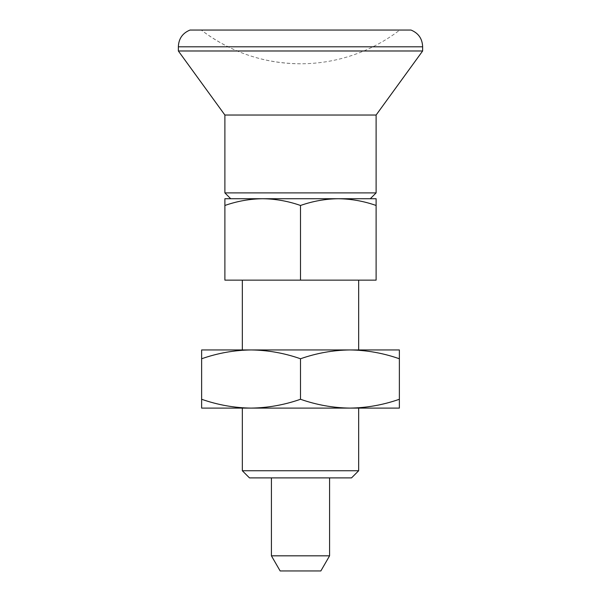 <?xml version="1.0" encoding="UTF-8"?>
<svg xmlns="http://www.w3.org/2000/svg" width="601" height="601" viewBox="0 0 601 601"><rect width="100%" height="100%" fill="white"/><g stroke="black" fill="none" stroke-linecap="round" stroke-linejoin="round"><path stroke-width="0.45" stroke-dasharray="3 2.25" d="M201.628 399.267L201.628 358.767C217.765 353.11 234.247 350.165 251.06 349.94C267.918 350.173 284.401 353.118 300.5 358.767C316.637 353.11 333.119 350.165 349.94 349.94C366.79 350.173 383.273 353.118 399.372 358.767L399.372 399.267C383.235 404.924 366.753 407.869 349.94 408.102C333.082 407.861 316.599 404.916 300.5 399.267C284.363 404.924 267.881 407.869 251.06 408.102C234.21 407.861 217.727 404.916 201.628 399.267L201.628 408.102L358.662 408.102L251.045 408.102M300.5 358.767L300.5 399.267M399.372 358.767L399.372 349.94L201.628 349.94L201.628 358.767M399.372 399.267L399.372 408.102L251.06 408.102M224.887 205.474L224.887 198.721L262.697 198.721C249.806 198.901 237.207 201.147 224.887 205.474L224.887 280.141L358.662 280.141L242.338 280.141L300.5 280.141L300.5 205.474C288.157 201.147 275.558 198.893 262.697 198.721L376.113 198.721L376.113 205.474C363.77 201.147 351.164 198.893 338.303 198.721C325.411 198.901 312.813 201.147 300.5 205.474M300.5 349.94L358.662 349.94L300.5 349.94M300.5 198.721L370.291 198.721L300.5 198.721M224.887 192.898L376.113 192.898M300.5 280.141L376.113 280.141L376.113 205.474M242.338 470.756L358.662 470.756M249.475 477.893L351.525 477.893M300.5 477.893L329.581 477.893L300.5 477.893M280.149 570.95L320.851 570.95M271.419 555.827L329.581 555.827M224.887 115.031L376.113 115.031M178.362 50.987L422.638 50.987M178.362 46.803L422.638 46.803M189.991 30.05L411.009 30.05M300.5 30.05L399.74 30.05L300.5 30.05M300.5 63.781A162.848 162.848 0 0 1 201.26 30.05C230.626 52.219 263.704 63.466 300.5 63.781A162.848 162.848 0 0 0 399.74 30.05"/><path stroke-width="0.9" d="M300.5 358.767C284.363 353.11 267.881 350.165 251.06 349.94C234.21 350.173 217.727 353.118 201.628 358.767L201.628 399.267C217.765 404.924 234.247 407.869 251.06 408.102C267.918 407.861 284.401 404.916 300.5 399.267C316.637 404.924 333.119 407.869 349.94 408.102C366.79 407.861 383.273 404.916 399.372 399.267L399.372 358.767C383.235 353.11 366.753 350.165 349.94 349.94C333.082 350.173 316.599 353.118 300.5 358.767L300.5 399.267M201.628 358.767L201.628 349.94L399.372 349.94L399.372 358.767M251.045 408.102L399.372 408.102L399.372 399.267M376.113 205.474L376.113 198.721L338.303 198.721C351.194 198.901 363.793 201.147 376.113 205.474L376.113 280.141L300.5 280.141L300.5 205.474C312.843 201.147 325.441 198.893 338.303 198.721L262.697 198.721C275.589 198.901 288.187 201.147 300.5 205.474M224.887 205.474C237.23 201.147 249.836 198.893 262.697 198.721L224.887 198.721L224.887 280.141L300.5 280.141M370.291 198.721L376.113 192.898L224.887 192.898L224.887 115.031L178.362 50.987L178.362 46.803L422.638 46.803L422.638 50.987L178.362 50.987M251.06 408.102L201.628 408.102L201.628 399.267M242.338 470.756L249.475 477.893L351.525 477.893L358.662 470.756L242.338 470.756L242.338 408.102M271.419 555.827L329.581 555.827L320.851 570.95L280.149 570.95L271.419 555.827L271.419 477.893M376.113 192.898L376.113 115.031L224.887 115.031M422.638 46.803C422.345 38.727 418.469 33.145 411.009 30.05L189.991 30.05C182.531 33.145 178.655 38.727 178.362 46.803M358.662 349.94L358.662 280.141M242.338 349.94L242.338 280.141M230.709 198.721L224.887 192.898M329.581 555.827L329.581 477.893M376.113 115.031L422.638 50.987M358.662 470.756L358.662 408.102"/></g></svg>

